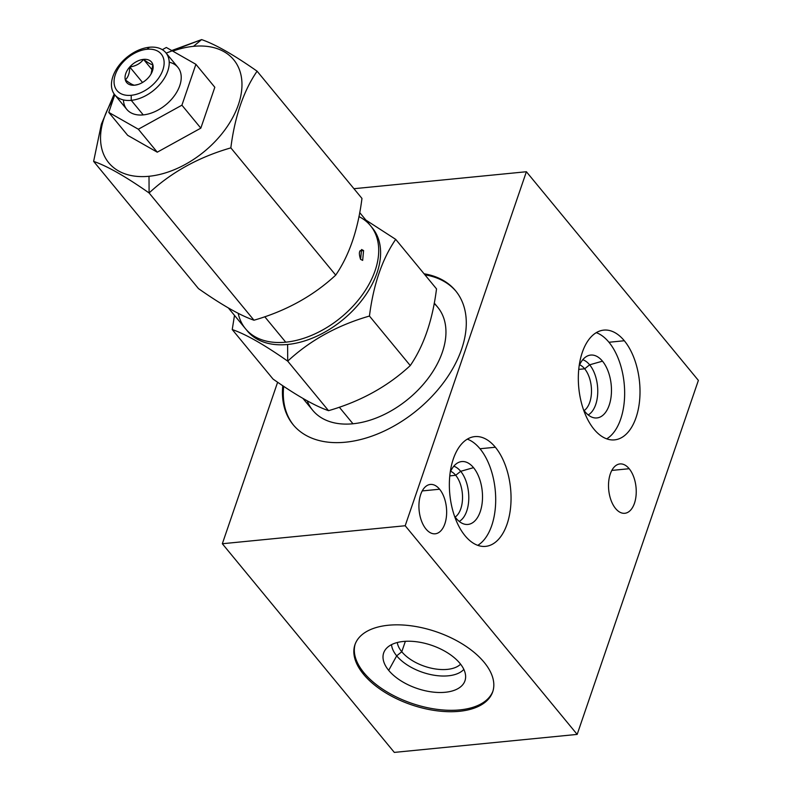 <?xml version="1.0" encoding="UTF-8"?>
<svg xmlns="http://www.w3.org/2000/svg" width="792" height="792" viewBox="0 0 792 792"><rect width="100%" height="100%" fill="white"/><g stroke="black" fill="none" stroke-linecap="round" stroke-linejoin="round"><path stroke-width="1.19" d="M698.376 380.398L577.17 734.402L405.187 525.739L526.393 171.735L698.376 380.398L577.17 734.402L394.317 752.4L577.17 734.402L405.187 525.739L526.393 171.735L698.376 380.398M629.185 468.715A24.8 13.721 84.4 0 0 610.295 473.953A24.8 13.721 84.4 0 0 615.562 508.504A24.8 13.721 84.4 0 0 634.461 503.267A24.8 13.721 84.4 0 0 629.185 468.715A24.8 13.721 84.4 0 0 619.948 463.934A24.8 13.721 84.4 0 0 608.702 481.536A24.8 13.721 84.4 0 0 615.562 508.504A24.8 13.721 84.4 0 0 624.809 513.285A24.8 13.721 84.4 0 0 636.045 495.683A24.8 13.721 84.4 0 0 629.185 468.715L611.82 470.428L629.185 468.715M439.6 489.218A24.8 13.721 84.4 0 0 420.71 494.455A24.8 13.721 84.4 0 0 425.977 529.016A24.8 13.721 84.4 0 0 444.866 523.779A24.8 13.721 84.4 0 0 439.6 489.218A24.8 13.721 84.4 0 0 430.363 484.447A24.8 13.721 84.4 0 0 419.117 502.049A24.8 13.721 84.4 0 0 425.977 529.016A24.8 13.721 84.4 0 0 435.214 533.798A24.8 13.721 84.4 0 0 446.46 516.196A24.8 13.721 84.4 0 0 439.6 489.218L422.225 490.931L439.6 489.218M594.02 429.244A55.153 30.522 84.4 0 0 636.035 417.602A55.153 30.522 84.4 0 0 624.314 340.748A55.153 30.522 84.4 0 0 582.298 352.39A55.153 30.522 84.4 0 0 594.02 429.244A55.153 30.522 84.4 0 0 614.572 439.877A55.153 30.522 84.4 0 0 639.58 400.732A55.153 30.522 84.4 0 0 624.314 340.748L608.959 342.263A55.153 30.522 84.4 0 0 596.257 332.65A55.153 30.522 -95.6 0 1 608.959 342.263A55.153 30.522 -95.6 0 1 624.631 395.396A55.153 30.522 -95.6 0 1 606.712 438.857A55.153 30.522 84.4 0 0 624.631 395.396A55.153 30.522 84.4 0 0 608.959 342.263L624.314 340.748A55.153 30.522 84.4 0 0 603.761 330.115A55.153 30.522 84.4 0 0 578.754 369.26A55.153 30.522 84.4 0 0 594.02 429.244M465.053 535.738A55.153 30.522 84.4 0 0 507.078 524.096A55.153 30.522 84.4 0 0 495.356 447.242A55.153 30.522 84.4 0 0 453.331 458.885A55.153 30.522 84.4 0 0 465.053 535.738A55.153 30.522 84.4 0 0 485.605 546.371A55.153 30.522 84.4 0 0 510.612 507.227A55.153 30.522 84.4 0 0 495.356 447.242L479.992 448.747A55.153 30.522 84.4 0 0 467.3 439.144A55.153 30.522 -95.6 0 1 479.992 448.747A55.153 30.522 -95.6 0 1 495.673 501.89A55.153 30.522 -95.6 0 1 477.754 545.341A55.153 30.522 84.4 0 0 495.673 501.89A55.153 30.522 84.4 0 0 479.992 448.747L495.356 447.242A55.153 30.522 84.4 0 0 474.804 436.61A55.153 30.522 84.4 0 0 449.797 475.754A55.153 30.522 84.4 0 0 465.053 535.738M353.955 188.704L526.393 171.735L353.955 188.704M277.626 382.239L222.334 543.738L405.187 525.739L222.334 543.738L394.317 752.4L222.334 543.738L277.626 382.239M424.076 273.785A105.267 67.657 140.5 0 1 461.627 349.143A105.267 67.657 140.5 0 1 355.856 440.619A105.267 67.657 140.5 0 1 282.774 385.714A105.267 67.657 -39.5 0 0 293.129 424.69A105.267 67.657 -39.5 0 0 382.041 432.046A105.267 67.657 -39.5 0 0 461.627 349.143A105.267 67.657 -39.5 0 0 455.598 290.783A105.267 67.657 -39.5 0 0 424.076 273.785M484.169 662.34A72.795 38.57 18.9 0 1 459.301 711.315A72.795 38.57 18.9 0 1 363.488 674.22A72.795 38.57 18.9 0 1 388.357 625.244A72.795 38.57 18.9 0 1 484.169 662.34A72.795 38.57 -161.1 0 0 411.573 625.868A72.795 38.57 -161.1 0 0 354.955 644.698A72.795 38.57 -161.1 0 0 363.488 674.22A72.795 38.57 -161.1 0 0 436.085 710.691A72.795 38.57 -161.1 0 0 492.703 691.861A72.795 38.57 -161.1 0 0 484.169 662.34M584.13 410.563A23.998 13.286 84.4 0 0 591.495 391.495A23.998 13.286 84.4 0 0 584.664 368.805L578.744 369.379L584.664 368.805A23.998 13.286 84.4 0 0 579.625 364.805A23.998 13.286 -95.6 0 1 584.664 368.805L589.644 364.815A28.512 15.781 84.4 0 0 582.754 359.736A28.512 15.781 -95.6 0 1 589.644 364.815L584.664 368.805A23.998 13.286 -95.6 0 1 591.495 391.495A23.998 13.286 -95.6 0 1 584.13 410.563M588.189 414.929A28.512 15.781 84.4 0 0 597.742 392.575A28.512 15.781 84.4 0 0 589.644 364.815A28.512 15.781 -95.6 0 1 597.742 392.575A28.512 15.781 -95.6 0 1 588.189 414.929M585.13 411.86A31.591 17.483 84.4 0 0 594.416 417.869A31.591 17.483 84.4 0 0 610.969 397.633A31.591 17.483 84.4 0 0 602.484 361.162L589.644 364.815L602.484 361.162A31.591 17.483 84.4 0 0 588.288 355.628A31.591 17.483 84.4 0 0 579.16 365.864A31.591 17.483 -95.6 0 1 602.484 361.162A31.591 17.483 -95.6 0 1 609.197 405.187A31.591 17.483 -95.6 0 1 585.13 411.86A31.591 17.483 -95.6 0 1 583.466 409.613A31.591 17.483 84.4 0 0 585.13 411.86M405.356 641.312L401.782 651.757A34.591 18.325 -161.1 0 0 432.026 668.349A34.591 18.325 -161.1 0 0 460.588 664.181A34.591 18.325 18.9 0 1 432.026 668.349A34.591 18.325 18.9 0 1 401.782 651.757L405.356 641.312M397.297 642.51A34.591 18.325 -161.1 0 0 401.782 651.757A34.591 18.325 18.9 0 1 397.297 642.51M396.693 655.835L401.782 651.757L396.693 655.835A39.204 20.77 -161.1 0 0 431.581 674.764A39.204 20.77 -161.1 0 0 463.845 669.398A39.204 20.77 18.9 0 1 431.581 674.764A39.204 20.77 18.9 0 1 396.693 655.835L388.694 670.369A42.976 22.77 -161.1 0 0 434.244 692.218A42.976 22.77 -161.1 0 0 465.587 677.803A42.976 22.77 -161.1 0 0 459.934 663.359A42.976 22.77 -161.1 0 0 419.8 642.253A42.976 22.77 -161.1 0 0 385.001 650.212A42.976 22.77 -161.1 0 0 388.694 670.369L396.693 655.835A39.204 20.77 18.9 0 1 391.535 644.639A39.204 20.77 -161.1 0 0 396.693 655.835M363.974 672.804A72.795 38.57 -161.1 0 0 435.897 709.187A72.795 38.57 -161.1 0 0 492.931 691.149A72.795 38.57 18.9 0 1 435.897 709.187A72.795 38.57 18.9 0 1 363.974 672.804L363.488 674.22L363.974 672.804A72.795 38.57 18.9 0 1 355.212 643.995A72.795 38.57 -161.1 0 0 363.974 672.804M388.694 670.369A42.976 22.77 18.9 0 1 403.375 641.461A42.976 22.77 18.9 0 1 459.934 663.359A42.976 22.77 18.9 0 1 445.252 692.267A42.976 22.77 18.9 0 1 388.694 670.369M455.162 517.047A23.998 13.286 84.4 0 0 462.528 497.99A23.998 13.286 84.4 0 0 455.707 475.289L449.787 475.873L455.707 475.289A23.998 13.286 84.4 0 0 450.658 471.299A23.998 13.286 -95.6 0 1 455.707 475.289L460.687 471.299A28.512 15.781 84.4 0 0 453.796 466.231A28.512 15.781 -95.6 0 1 460.687 471.299L455.707 475.289A23.998 13.286 -95.6 0 1 462.528 497.99A23.998 13.286 -95.6 0 1 455.162 517.047M459.231 521.413A28.512 15.781 84.4 0 0 468.775 499.069A28.512 15.781 84.4 0 0 460.687 471.299A28.512 15.781 -95.6 0 1 468.775 499.069A28.512 15.781 -95.6 0 1 459.231 521.413M456.172 518.344A31.591 17.483 84.4 0 0 465.448 524.363A31.591 17.483 84.4 0 0 482.011 504.128A31.591 17.483 84.4 0 0 473.527 467.656L460.687 471.299L473.527 467.656A31.591 17.483 84.4 0 0 459.33 462.122A31.591 17.483 84.4 0 0 450.193 472.359A31.591 17.483 -95.6 0 1 473.527 467.656A31.591 17.483 -95.6 0 1 480.239 511.682A31.591 17.483 -95.6 0 1 456.172 518.344A31.591 17.483 -95.6 0 1 454.499 516.107A31.591 17.483 84.4 0 0 456.172 518.344M424.938 274.834A105.267 67.657 140.5 0 1 456.024 291.308A105.267 67.657 140.5 0 0 424.938 274.834M293.565 425.205A105.267 67.657 140.5 0 1 283.675 386.318A105.267 67.657 140.5 0 0 293.565 425.205M307.197 400.811A81.002 52.064 -39.5 0 0 352.975 423.769A81.002 52.064 -39.5 0 0 431.422 373.745A81.002 52.064 -39.5 0 0 434.174 303.554M434.263 303.049L437.728 307.256A81.002 52.064 140.5 0 1 429.244 376.863A81.002 52.064 140.5 0 1 352.975 423.769L339.313 407.197L352.975 423.769A81.002 52.064 140.5 0 1 312.721 410.296L302.9 398.386M273.052 379.081C296.337 395.416 314.83 405.95 328.531 410.672C360.568 401.445 387.813 386.417 410.266 365.567C423.809 345.817 432.561 320.255 436.521 288.882L395.703 239.362L365.855 220.057L395.703 239.362C382.17 259.113 373.418 284.675 369.448 316.048L410.266 365.567C387.813 386.417 360.568 401.445 328.531 410.672L287.714 361.142C310.177 340.303 337.422 325.274 369.448 316.048C337.422 325.274 310.177 340.303 287.714 361.142L328.531 410.672C314.83 405.95 296.337 395.416 273.052 379.081L232.234 329.551L273.052 379.081M234.491 315.394L232.234 329.551C245.946 334.273 264.439 344.807 287.714 361.142C264.439 344.807 245.946 334.273 232.234 329.551L234.491 315.394M246.441 329.838A81.002 52.064 -39.5 0 0 287.615 344.48L287.714 361.142L287.615 344.48A81.002 52.064 -39.5 0 0 364.538 296.673A81.002 52.064 -39.5 0 0 371.408 226.839A81.002 52.064 140.5 0 1 364.538 296.673A81.002 52.064 140.5 0 1 287.615 344.48A81.002 52.064 140.5 0 1 246.441 329.838M436.521 288.882C432.561 320.255 423.809 345.817 410.266 365.567L369.448 316.048C373.418 284.675 382.17 259.113 395.703 239.362L436.521 288.882M358.944 216.592A81.002 52.064 140.5 0 1 367.825 286.367A81.002 52.064 140.5 0 1 285.724 342.184A81.002 52.064 140.5 0 1 238.194 313.305M359.707 212.593L370.488 225.67A81.002 52.064 140.5 0 1 361.993 295.277A81.002 52.064 140.5 0 1 285.724 342.184L264.756 316.741L285.724 342.184A81.002 52.064 140.5 0 1 245.47 328.71L228.344 307.93M362.667 260.39L363.577 250.559L359.885 250.925L363.577 250.559C359.301 249.292 358.301 252.222 360.568 259.34L362.667 260.39L363.577 250.559L361.598 249.5L360.568 259.34M166.171 53.113L201.614 39.6C215.325 44.322 233.818 54.856 257.093 71.191C243.56 90.941 234.808 116.503 230.838 147.876C198.802 157.103 171.557 172.131 149.104 192.971L149.005 176.279A80.982 52.044 140.5 0 1 113.375 98.921A80.982 52.044 -39.5 0 0 149.005 176.279L149.104 192.971C125.819 176.636 107.326 166.102 93.624 161.38C107.326 166.102 125.819 176.636 149.104 192.971L253.975 320.215L149.104 192.971C171.557 172.131 198.802 157.103 230.838 147.876L335.709 275.121C313.256 295.96 286.011 310.989 253.975 320.215C240.273 315.493 221.78 304.96 198.495 288.625L93.624 161.38L101.366 124.205L114.187 94.03L101.366 124.205L93.624 161.38L198.495 288.625C221.78 304.96 240.273 315.493 253.975 320.215C286.011 310.989 313.256 295.96 335.709 275.121C349.252 255.361 358.004 229.799 361.964 198.436L257.093 71.191C233.818 54.856 215.325 44.322 201.614 39.6L171.725 50.539M201.614 39.6L193.505 46.332A80.982 52.044 -39.5 0 0 172.775 51.143A80.982 52.044 140.5 0 1 193.505 46.332L201.614 39.6M149.005 176.279A80.982 52.044 -39.5 0 0 238.382 104.702A80.982 52.044 -39.5 0 0 193.505 46.332A80.982 52.044 140.5 0 1 238.382 104.702A80.982 52.044 140.5 0 1 149.005 176.279M361.964 198.436C358.004 229.799 349.252 255.361 335.709 275.121L230.838 147.876C234.808 116.503 243.56 90.941 257.093 71.191L361.964 198.436M127.69 135.343L157.261 152.183L200.831 128.146L214.82 87.269L195.901 64.31L214.82 87.269L200.831 128.146L181.912 105.188L200.831 128.146L157.261 152.183L138.343 129.225L157.261 152.183L127.69 135.343L108.771 112.395L114.781 94.812L108.771 112.395L127.69 135.343M162.32 49.688L166.33 47.471L195.901 64.31L181.912 105.188L138.343 129.225L108.771 112.395L138.343 129.225L181.912 105.188L195.901 64.31L166.33 47.471L162.32 49.688M169.221 62.212A33.086 21.265 140.5 0 1 178.071 89.704A33.086 21.265 140.5 0 1 143.243 114.899A33.086 21.265 140.5 0 1 123.453 99.931M165.865 52.747L177.873 67.31A33.086 21.265 140.5 0 1 174.398 95.743A33.086 21.265 140.5 0 1 143.243 114.899L131.244 100.346A33.086 21.265 -39.5 0 0 162.4 81.18A33.086 21.265 -39.5 0 0 165.865 52.747A33.086 21.265 -39.5 0 0 149.421 47.243A33.086 21.265 140.5 0 1 167.765 71.092A33.086 21.265 140.5 0 1 131.244 100.346L131.215 95.297A28.68 18.434 -39.5 0 0 162.865 69.944A28.68 18.434 -39.5 0 0 146.975 49.272A28.68 18.434 -39.5 0 0 115.325 74.626A28.68 18.434 -39.5 0 0 131.215 95.297A28.68 18.434 -39.5 0 0 162.865 69.944A28.68 18.434 -39.5 0 0 146.975 49.272L149.421 47.243L146.975 49.272A28.68 18.434 -39.5 0 0 115.325 74.626A28.68 18.434 -39.5 0 0 131.215 95.297L131.244 100.346A33.086 21.265 140.5 0 1 112.909 76.487A33.086 21.265 140.5 0 1 149.421 47.243A33.086 21.265 -39.5 0 0 118.265 66.399A33.086 21.265 -39.5 0 0 114.8 94.832A33.086 21.265 -39.5 0 0 131.244 100.346L143.243 114.899A33.086 21.265 140.5 0 1 126.799 109.395L114.8 94.832M151.124 73.844L152.866 64.687A16.097 10.345 -39.5 0 1 151.371 73.409A16.097 10.345 -39.5 0 1 148.441 77.606A16.097 10.345 -39.5 0 1 137.857 84.556A16.097 10.345 -39.5 0 1 134.67 85.199C132.967 85.14 129.848 83.368 125.324 79.883A16.097 10.345 -39.5 0 0 134.67 85.199L138.254 84.427L134.67 85.199C132.967 85.14 129.848 83.368 125.324 79.883C128.215 77.289 129.68 72.983 129.749 66.964C135.749 66.142 140.333 63.608 143.52 59.37L152.321 70.052L143.52 59.37A16.097 10.345 140.5 0 1 152.866 64.687A16.097 10.345 140.5 0 1 148.441 77.606A16.097 10.345 140.5 0 1 134.67 85.199A16.097 10.345 140.5 0 1 125.324 79.883A16.097 10.345 140.5 0 1 129.749 66.964A16.097 10.345 140.5 0 1 143.52 59.37C148.045 62.855 151.153 64.627 152.866 64.687A16.097 10.345 -39.5 0 0 143.52 59.37C148.045 62.855 151.153 64.627 152.866 64.687L151.074 73.953M129.749 66.964L142.53 82.477L129.749 66.964A16.097 10.345 -39.5 0 0 125.324 79.883C128.215 77.289 129.68 72.983 129.749 66.964C135.749 66.142 140.333 63.608 143.52 59.37A16.097 10.345 -39.5 0 0 129.749 66.964"/></g></svg>
